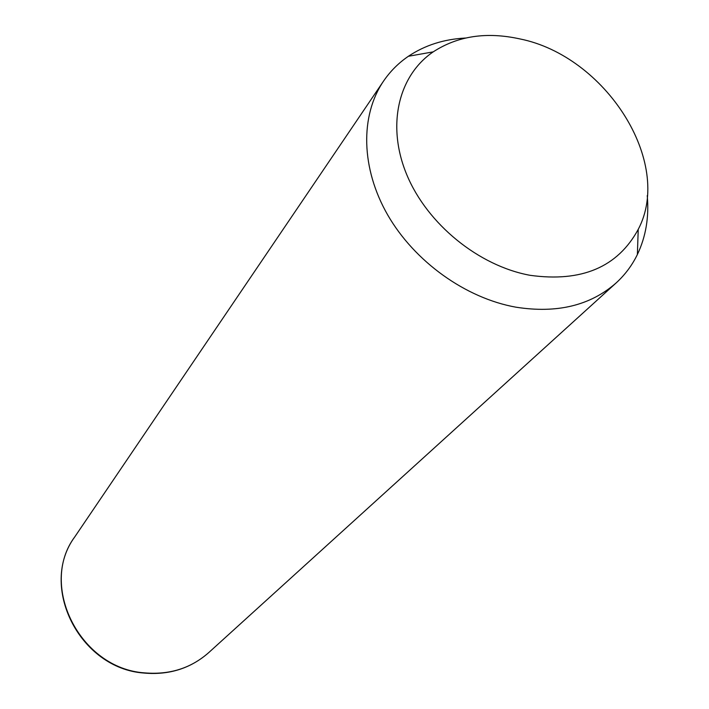 <?xml version="1.0" encoding="UTF-8"?>
<svg xmlns="http://www.w3.org/2000/svg" width="709" height="709" viewBox="0 0 709 709"><rect width="100%" height="100%" fill="white"/><g stroke="black" fill="none" stroke-linecap="round" stroke-linejoin="round"><path stroke-width="1.06" d="M647.246 195.604C649.178 217.034 645.89 236.673 637.373 254.531C632.127 265.308 625.063 274.755 616.21 282.873C590.455 305.535 557.035 313.644 515.957 307.192C465.618 298.179 414.641 261.674 387.743 215.031C360.899 168.325 360.048 115.833 383.409 81.305C390.163 71.37 398.485 63.03 408.393 56.277C424.921 45.234 443.985 39.146 465.583 38.029M519.741 38.889C605.513 55.976 673.754 162.326 638.233 229.362C617.681 267.142 581.619 282.457 530.057 275.305C478.699 265.893 427.385 224.15 406.895 174.99C386.29 125.794 398.219 75.668 433.217 51.863C457.704 35.937 486.542 31.613 519.741 38.889M616.21 282.873L208.721 652.617C191.005 668.224 169.664 674.977 144.707 672.885C79.922 668.684 38.348 585.306 74.879 536.731L383.409 81.305M638.233 229.362L637.373 254.531M433.217 51.863L408.393 56.277M144.087 673.054C79.683 668.684 38.197 586.13 74.879 536.731M208.721 652.617C190.765 668.365 169.327 675.19 144.388 673.089"/></g></svg>
